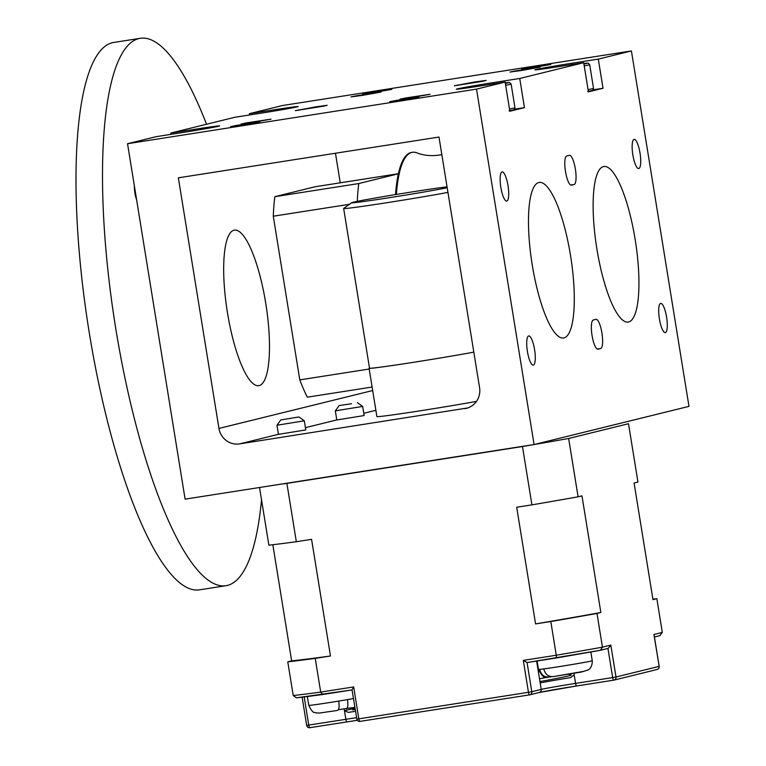 <?xml version="1.0" encoding="UTF-8"?>
<svg xmlns="http://www.w3.org/2000/svg" width="766" height="766" viewBox="0 0 766 766"><rect width="100%" height="100%" fill="white"/><g stroke="black" fill="none" stroke-linecap="round" stroke-linejoin="round"><path stroke-width="1.15" d="M396.376 194.44A122.349 30.525 -98.9 0 1 402.677 162.469A122.349 30.525 -98.9 0 1 412.434 152.29A122.349 30.525 -98.9 0 1 416.934 152.846C423.416 155.46 430.827 156.207 439.167 155.115L441.829 154.617M234.003 230.202A78.726 19.638 81.1 0 0 227.311 311.772A78.726 19.638 81.1 0 0 258.745 385.671A78.726 19.638 81.1 0 0 259.167 385.585A78.726 19.638 81.1 0 0 265.859 304.025A78.726 19.638 81.1 0 0 234.415 230.126A78.726 19.638 81.1 0 0 234.003 230.202M528.636 335.958A14.774 3.686 81.1 0 0 527.381 351.268A14.774 3.686 81.1 0 0 533.28 365.133A14.774 3.686 81.1 0 0 533.356 365.123A14.774 3.686 81.1 0 0 534.611 349.813A14.774 3.686 81.1 0 0 528.712 335.939A14.774 3.686 81.1 0 0 528.636 335.958M502.065 171.919A14.774 3.686 81.1 0 0 500.811 187.23A14.774 3.686 81.1 0 0 506.709 201.094A14.774 3.686 81.1 0 0 506.786 201.075A14.774 3.686 81.1 0 0 508.04 185.774A14.774 3.686 81.1 0 0 502.142 171.9A14.774 3.686 81.1 0 0 502.065 171.919M628.618 321.969A78.726 19.638 -98.9 0 1 628.206 322.055A78.726 19.638 -98.9 0 1 596.762 248.155A78.726 19.638 -98.9 0 1 603.455 166.586A78.726 19.638 -98.9 0 1 603.867 166.509A78.726 19.638 -98.9 0 1 635.311 240.4A78.726 19.638 -98.9 0 1 628.618 321.969M563.967 337.911A78.726 19.638 -98.9 0 1 563.546 337.998A78.726 19.638 -98.9 0 1 532.111 264.098A78.726 19.638 -98.9 0 1 538.804 182.528A78.726 19.638 -98.9 0 1 539.216 182.442A78.726 19.638 -98.9 0 1 570.66 256.342A78.726 19.638 -98.9 0 1 563.967 337.911M634.066 139.374A14.774 3.686 81.1 0 0 632.812 154.684A14.774 3.686 81.1 0 0 638.71 168.558A14.774 3.686 81.1 0 0 638.787 168.539A14.774 3.686 81.1 0 0 640.041 153.229A14.774 3.686 81.1 0 0 634.143 139.364A14.774 3.686 81.1 0 0 634.066 139.374M660.627 303.422A14.774 3.686 81.1 0 0 659.373 318.733A14.774 3.686 81.1 0 0 665.281 332.597A14.774 3.686 81.1 0 0 665.357 332.578A14.774 3.686 81.1 0 0 666.612 317.277A14.774 3.686 81.1 0 0 660.713 303.403A14.774 3.686 81.1 0 0 660.627 303.422M316.166 106.771L295.303 110.677L324.018 106.11L327.168 105.287L316.166 106.771M241.644 125.136L259.818 121.89L236.263 125.461L230.652 126.62L241.644 125.136M521.33 70.52L540.078 67.169L515.777 70.845L509.993 72.042L521.33 70.52M411.332 97.636L430.071 94.285L405.779 97.962L399.996 99.159L411.332 97.636M252.301 122.512L271.049 119.161L246.757 122.838L240.964 124.035L252.301 122.512M475.198 81.895L454.324 85.802L483.049 81.234L486.19 80.411L475.198 81.895M532.667 67.724L550.84 64.478L527.286 68.05L521.675 69.199L532.667 67.724M400.666 100.26L418.839 97.014L395.285 100.585L389.674 101.744L400.666 100.26M373.636 92.6L391.819 89.354L368.255 92.925L362.644 94.074L373.636 92.6M362.299 95.396L381.047 92.044L356.755 95.721L350.962 96.918L362.299 95.396M134.356 185.784A11.547 2.882 81.1 0 0 135.122 194.258A11.547 2.882 81.1 0 0 136.635 199.84M351.527 403.739L339.147 405.559L351.527 403.739M362.672 406.42L335.326 410.854L336.801 419.969L364.147 415.545L362.672 406.43L357.377 402.61M278.431 434.36L305.778 429.927L304.303 420.812L276.966 425.235L278.431 434.36M298.644 417.001L280.777 419.94L298.644 417.001M369.499 368.053A60.026 1.254 -9.2 0 0 369.068 368.274A60.026 1.254 -9.2 0 0 414.454 362.165A60.026 1.254 -9.2 0 0 473.819 352.13A59.557 1.245 -9.2 0 1 414.559 362.136A59.557 1.245 -9.2 0 1 369.528 368.207L343.656 208.486A59.557 1.245 -9.2 0 0 388.688 202.425A59.557 1.245 -9.2 0 0 447.947 192.4M476.471 401.384A60.026 1.254 170.8 0 1 422.277 410.471A60.026 1.254 170.8 0 1 376.891 416.58L369.068 368.274M447.047 186.847A50.786 1.063 -9.2 0 0 413.487 191.691A50.786 1.063 -9.2 0 0 351.651 202.712L343.704 208.429A59.557 1.245 -9.2 0 0 343.656 208.486M351.651 202.712A50.786 1.063 -9.2 0 0 390.018 197.59A50.786 1.063 -9.2 0 0 447.191 187.737M395.534 194.574A122.349 30.525 -98.9 0 1 401.844 162.603A122.349 30.525 -98.9 0 1 411.591 152.415L412.434 152.29M206.533 124.245A277.024 69.122 81.1 0 0 140.322 38.3A277.024 69.122 81.1 0 0 121.287 359.761A277.024 69.122 81.1 0 0 225.941 585.703A277.024 69.122 81.1 0 0 261.522 499.796M140.322 38.3L113.808 42.446A277.024 69.122 81.1 0 0 94.783 363.907A277.024 69.122 81.1 0 0 199.438 589.849L225.941 585.703M549.442 677.067L544.645 676.694C543.573 677.565 541.514 675.143 538.469 669.417A27.241 0.575 -9.2 0 0 539.657 669.388C541.102 674.894 544.358 677.46 549.442 677.067L551.731 676.675M337.576 710.417L319.403 713.06L316.09 712.935C314.577 711.537 313.62 715.253 308.765 705.342A27.241 0.575 -9.2 0 0 309.847 705.333A27.241 0.575 -9.2 0 0 338.725 701.072C339.462 706.683 339.079 709.795 337.576 710.417L320.073 712.974M278.431 434.322L239.576 443.897L467.767 407.943M239.576 443.897A18.47 17.877 76.2 0 1 218.952 428.433L178.354 177.817L438.985 137.047L479.573 387.673A18.47 17.877 76.2 0 1 466.331 408.364A18.47 17.877 76.2 0 1 464.857 408.661M372.113 387.041L307.31 397.181A131.13 32.718 -98.9 0 1 299.793 379.888L273.29 216.213A131.13 32.718 -98.9 0 1 274.841 196.68L315.161 186.741L398.387 173.719M335.46 153.238L340.248 182.815M476.519 89.124L534.084 444.548L185.104 499.145L127.539 143.721L476.519 89.124L505.139 82.067L478.635 86.213A30.008 0.632 -9.2 0 1 456.306 89.22A30.008 0.632 -9.2 0 1 493.227 82.623L519.731 78.477L583.711 62.707L557.208 66.853A30.008 0.632 -9.2 0 1 534.879 69.85A30.008 0.632 -9.2 0 1 571.8 63.252L598.303 59.106L631.414 50.939L282.434 105.536L249.323 113.694L275.827 109.548A30.008 0.632 -9.2 0 1 298.156 106.551A30.008 0.632 -9.2 0 1 261.235 113.148L234.731 117.294L170.761 133.064L197.264 128.918A30.008 0.632 -9.2 0 1 219.593 125.921A30.008 0.632 -9.2 0 1 182.672 132.518L156.168 136.664L127.539 143.721M534.084 444.548L688.979 406.373L631.414 50.939M569.406 155.316L566.716 155.977A14.774 3.686 81.1 0 0 565.461 171.287A14.774 3.686 81.1 0 0 571.359 185.161A14.774 3.686 81.1 0 0 571.436 185.142L574.136 184.482A14.774 3.686 81.1 0 0 575.39 169.171A14.774 3.686 81.1 0 0 569.492 155.297A14.774 3.686 81.1 0 0 569.406 155.316M595.977 319.355L593.286 320.025A14.774 3.686 81.1 0 0 592.032 335.326A14.774 3.686 81.1 0 0 597.93 349.2A14.774 3.686 81.1 0 0 598.007 349.181L600.707 348.52A14.774 3.686 81.1 0 0 601.961 333.21A14.774 3.686 81.1 0 0 596.053 319.345A14.774 3.686 81.1 0 0 595.977 319.355M338.476 709.632L354.869 707.315M346.328 708.943C347.831 708.32 348.204 705.208 347.467 699.597A27.241 0.575 -9.2 0 0 353.442 698.544M584.219 671.275L553.301 676.617L581.346 672.05L588.202 669.905C587.848 670.164 592.511 668.057 592.252 660.704L590.835 651.981M553.569 676.57C548.475 676.962 545.21 674.396 543.774 668.9A27.241 0.575 -9.2 0 0 577.507 663.605A27.241 0.575 -9.2 0 0 592.252 660.704M338.725 701.072A27.241 0.575 -9.2 0 0 347.467 699.597M539.657 669.388A27.241 0.575 -9.2 0 0 543.774 668.9M355.175 709.211L352.465 709.833L355.233 709.565M355.52 711.327A28.629 0.603 -9.2 0 0 348.693 712.342L348.52 712.37M574.031 673.362L574.184 674.875L570.517 677.651A28.629 0.603 -9.2 0 0 541.466 682.717L541.428 682.726M348.329 712.39L344.48 710.81L344.116 709.134M541.38 682.736L539.838 680.878L536.602 661.058M600.86 612.503A193.922 4.06 170.8 0 1 535.578 623.907L550.811 621.523A203.153 4.261 -9.2 0 0 596.992 613.451L600.86 612.503L581.968 495.851L578.091 496.799L568.65 438.478L628.503 423.722L637.954 482.044L634.085 483.001L652.977 599.654L656.845 598.696L662.303 632.419L659.871 635.627M322.678 694.523L352.054 689.927L296.394 697.826L293.234 695.547A203.153 4.261 -9.2 0 0 320.695 692.091L315.238 658.377L330.472 655.993A193.922 4.06 170.8 0 1 291.645 660.876L287.767 661.824L293.234 695.547M322.706 694.523L320.695 692.091L353.672 686.93L352.034 689.86L356.86 719.082M600.467 650.267A200.386 4.194 170.8 0 1 556.499 657.946L556.269 655.246A203.153 4.261 -9.2 0 0 602.449 647.174L600.467 650.267L608.166 648.381L610.828 645.106L615.998 677.01L612.666 677.584L607.945 648.438M656.845 598.696A203.153 4.261 -9.2 0 0 652.891 599.156M654.135 635.78L653.925 634.487L662.303 632.419M287.767 661.824A203.153 4.261 -9.2 0 0 315.238 658.377M550.811 621.523L556.269 655.246L523.302 660.397L527.065 662.552L531.786 691.717L541.217 689.39A28.629 0.603 170.8 0 1 575.563 683.396L612.666 677.584A2.767 0.689 -98.9 0 0 613.767 680.16L576.683 685.963A2.767 0.689 -98.9 0 1 576.664 685.963A2.767 0.689 -98.9 0 1 575.563 683.396L574.184 674.875M610.828 645.106L602.449 647.174L596.992 613.451M533.797 444.596A203.153 4.261 170.8 0 1 522.469 446.54L531.92 504.871L516.686 507.255L535.578 623.907M272.83 544.722L291.645 660.876M330.472 655.993L311.57 539.341L296.337 541.725L286.896 483.394A203.153 4.261 170.8 0 1 279.446 484.38M531.92 504.871A203.153 4.261 -9.2 0 0 578.091 496.799M259.53 487.502L268.876 545.172A203.153 4.261 -9.2 0 0 296.337 541.725M398.377 173.786L358.775 183.553L274.841 196.68M357.291 201.343A131.13 32.718 -98.9 0 1 358.775 183.553M273.29 216.213L349.449 204.292M369.193 369.03L299.793 379.888M519.731 78.477L524.451 107.642L509.859 111.233L505.139 82.067M598.303 59.106L603.024 88.272L588.432 91.863L583.711 62.707M249.534 114.977L249.323 113.694M170.962 134.347L170.761 133.064M524.451 107.642L514.628 109.174M603.024 88.272L593.2 89.804M298.52 110.352L298.443 109.864M457.551 85.476L457.465 84.988M583.922 64.047A23.085 0.488 -9.2 0 0 583.845 63.521L588.192 63.176L589.705 64.708A24.933 0.527 170.8 0 1 584.956 65.79A24.933 0.527 170.8 0 1 584.228 65.933M588.068 89.622A24.933 0.527 -9.2 0 0 588.795 89.488A24.933 0.527 -9.2 0 0 593.535 88.406C591.697 91.489 595.373 89.584 587.666 91.518M505.359 83.408A23.085 0.488 -9.2 0 0 505.273 82.891L509.62 82.537L511.133 84.078A24.933 0.527 170.8 0 1 506.383 85.16A24.933 0.527 170.8 0 1 505.656 85.294M509.495 108.992A24.933 0.527 -9.2 0 0 510.223 108.858A24.933 0.527 -9.2 0 0 514.972 107.776C513.134 110.859 516.801 108.954 509.093 110.888M570.028 674.923A90.493 1.896 170.8 0 1 540.04 681.548M539.475 678.762A87.726 1.838 -9.2 0 0 547.958 677.192M375.876 410.298L363.783 413.286M336.801 419.931L305.414 427.667M218.952 428.433L372.678 390.545M344.441 710.733L353.7 708.445A24.933 0.527 170.8 0 1 355.003 708.157M539.005 692.541A2.767 2.681 -103.8 0 0 541.217 689.39L539.838 680.878M613.767 680.16A2.767 2.767 0 0 0 614.006 680.112A2.767 2.681 -103.8 0 1 613.786 680.16A2.767 0.689 -98.9 0 1 613.767 680.16L576.664 685.963A31.396 0.661 -9.2 0 0 539.408 692.445M304.188 696.916L308.755 725.124A2.767 0.689 81.1 0 0 309.857 727.7A2.767 0.689 81.1 0 0 309.866 727.7L346.95 721.898A2.767 0.689 -98.9 0 1 345.859 719.322A28.629 0.603 170.8 0 1 356.544 717.704M346.96 721.898L357.291 720.327A31.396 0.661 -9.2 0 0 346.979 721.888A2.767 0.689 -98.9 0 1 346.96 721.898L309.857 727.7A2.767 2.767 0 0 1 306.687 725.402L306.773 725.373M302.12 697.165L306.687 725.402L345.859 719.322L344.48 710.81M353.672 686.93L358.833 718.834L528.463 692.301A2.767 0.689 -98.9 0 0 529.565 694.867L359.934 721.4A2.767 0.689 -98.9 0 1 358.833 718.834L356.774 719.111A2.767 2.767 0 0 0 359.934 721.4A2.767 0.689 -98.9 0 0 359.953 721.4L529.555 694.867A2.767 0.689 -98.9 0 0 529.584 694.867A2.767 2.681 -103.8 0 0 531.786 691.717L528.463 692.301L523.302 660.397M353.7 708.445A2.767 2.681 76.2 0 1 351.728 707.966M656.883 669.532A2.767 2.681 -103.8 0 0 657.104 669.484L614.006 680.112A2.767 2.681 -103.8 0 0 615.998 677.01L659.181 666.353L653.925 634.487M654.126 635.138L659.181 666.353A2.767 2.767 0 0 1 657.104 669.484A2.767 2.681 -103.8 0 0 659.095 666.382M322.61 694.532A200.386 4.194 170.8 0 1 296.557 697.807M556.489 657.946L527.065 662.552L600.534 650.257M568.65 438.478A203.153 4.261 170.8 0 1 534.141 444.539M522.469 446.54L286.896 483.394M197.456 130.124L197.264 128.918M276.028 110.754L275.827 109.548M493.428 83.906L493.227 82.623M572.001 64.536L571.8 63.252M597.231 349.066L600.707 348.52M570.67 185.018L574.136 184.482M280.777 419.94L276.966 425.235M308.765 705.342L307.329 696.524M570.22 674.951L568.822 674.233M576.664 685.963L539.226 692.493L529.804 694.819A2.767 2.767 0 0 1 529.565 694.867M538.469 669.417L537.1 660.981M654.423 636.977L660.11 635.579M299.008 416.991L304.303 420.812M339.147 405.559L335.326 410.854M511.133 84.078L514.972 107.776M589.705 64.708L593.535 88.406"/></g></svg>
